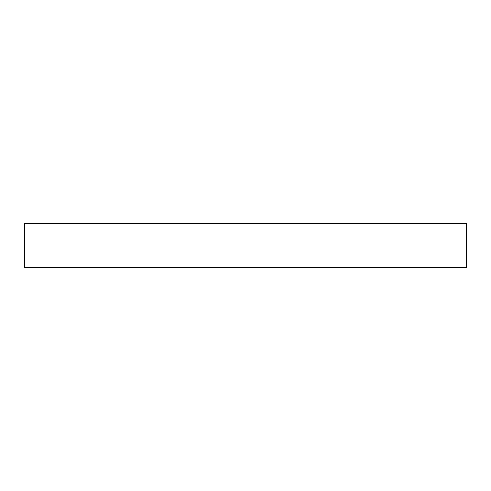 <?xml version="1.0" encoding="UTF-8"?>
<svg xmlns="http://www.w3.org/2000/svg" width="491" height="491" viewBox="0 0 491 491"><rect width="100%" height="100%" fill="white"/><g stroke="black" fill="none" stroke-linecap="round" stroke-linejoin="round"><path stroke-width="0.74" d="M466.45 223.497L466.45 267.503L24.55 267.503L24.55 223.497L466.45 223.497"/></g></svg>
